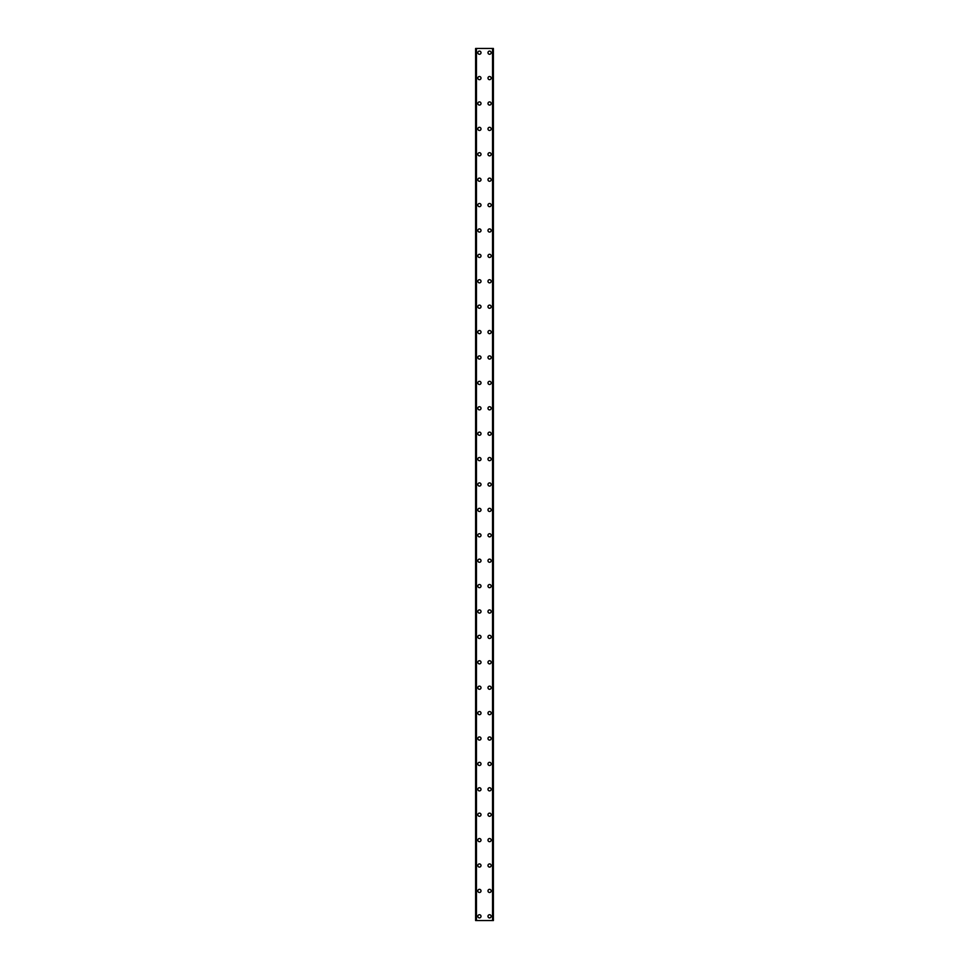 <?xml version="1.0" encoding="UTF-8"?>
<svg xmlns="http://www.w3.org/2000/svg" width="969" height="969" viewBox="0 0 969 969"><rect width="100%" height="100%" fill="white"/><g stroke="black" fill="none" stroke-linecap="round" stroke-linejoin="round"><path stroke-width="1.45" d="M477.838 916.311A1.587 1.587 0 0 1 479.425 914.724A1.587 1.587 0 0 1 481.012 916.311A1.587 1.587 0 0 1 479.425 917.909A1.587 1.587 0 0 1 477.838 916.311M477.838 890.911A1.587 1.587 0 0 1 479.425 889.324A1.587 1.587 0 0 1 481.012 890.911A1.587 1.587 0 0 1 479.425 892.497A1.587 1.587 0 0 1 477.838 890.911M477.838 865.511A1.587 1.587 0 0 1 479.425 863.924A1.587 1.587 0 0 1 481.012 865.511A1.587 1.587 0 0 1 479.425 867.098A1.587 1.587 0 0 1 477.838 865.511M477.838 840.111A1.587 1.587 0 0 1 479.425 838.524A1.587 1.587 0 0 1 481.012 840.111A1.587 1.587 0 0 1 479.425 841.698A1.587 1.587 0 0 1 477.838 840.111M477.838 814.711A1.587 1.587 0 0 1 479.425 813.124A1.587 1.587 0 0 1 481.012 814.711A1.587 1.587 0 0 1 479.425 816.298A1.587 1.587 0 0 1 477.838 814.711M477.838 789.311A1.587 1.587 0 0 1 479.425 787.724A1.587 1.587 0 0 1 481.012 789.311A1.587 1.587 0 0 1 479.425 790.898A1.587 1.587 0 0 1 477.838 789.311M477.838 763.911A1.587 1.587 0 0 1 479.425 762.324A1.587 1.587 0 0 1 481.012 763.911A1.587 1.587 0 0 1 479.425 765.498A1.587 1.587 0 0 1 477.838 763.911M477.838 738.511A1.587 1.587 0 0 1 479.425 736.924A1.587 1.587 0 0 1 481.012 738.511A1.587 1.587 0 0 1 479.425 740.098A1.587 1.587 0 0 1 477.838 738.511M477.838 713.111A1.587 1.587 0 0 1 479.425 711.525A1.587 1.587 0 0 1 481.012 713.111A1.587 1.587 0 0 1 479.425 714.698A1.587 1.587 0 0 1 477.838 713.111M477.838 687.711A1.587 1.587 0 0 1 479.425 686.125A1.587 1.587 0 0 1 481.012 687.711A1.587 1.587 0 0 1 479.425 689.298A1.587 1.587 0 0 1 477.838 687.711M477.838 662.311A1.587 1.587 0 0 1 479.425 660.725A1.587 1.587 0 0 1 481.012 662.311A1.587 1.587 0 0 1 479.425 663.898A1.587 1.587 0 0 1 477.838 662.311M477.838 636.912A1.587 1.587 0 0 1 479.425 635.313A1.587 1.587 0 0 1 481.012 636.912A1.587 1.587 0 0 1 479.425 638.498A1.587 1.587 0 0 1 477.838 636.912M477.838 611.5A1.587 1.587 0 0 1 479.425 609.913A1.587 1.587 0 0 1 481.012 611.5A1.587 1.587 0 0 1 479.425 613.098A1.587 1.587 0 0 1 477.838 611.5M477.838 586.1A1.587 1.587 0 0 1 479.425 584.513A1.587 1.587 0 0 1 481.012 586.1A1.587 1.587 0 0 1 479.425 587.686A1.587 1.587 0 0 1 477.838 586.1M477.838 560.7A1.587 1.587 0 0 1 479.425 559.113A1.587 1.587 0 0 1 481.012 560.7A1.587 1.587 0 0 1 479.425 562.286A1.587 1.587 0 0 1 477.838 560.7M477.838 535.3A1.587 1.587 0 0 1 479.425 533.713A1.587 1.587 0 0 1 481.012 535.3A1.587 1.587 0 0 1 479.425 536.887A1.587 1.587 0 0 1 477.838 535.3M477.838 509.9A1.587 1.587 0 0 1 479.425 508.313A1.587 1.587 0 0 1 481.012 509.9A1.587 1.587 0 0 1 479.425 511.487A1.587 1.587 0 0 1 477.838 509.9M477.838 484.5A1.587 1.587 0 0 1 479.425 482.913A1.587 1.587 0 0 1 481.012 484.5A1.587 1.587 0 0 1 479.425 486.087A1.587 1.587 0 0 1 477.838 484.5M477.838 459.1A1.587 1.587 0 0 1 479.425 457.513A1.587 1.587 0 0 1 481.012 459.1A1.587 1.587 0 0 1 479.425 460.687A1.587 1.587 0 0 1 477.838 459.1M477.838 433.7A1.587 1.587 0 0 1 479.425 432.113A1.587 1.587 0 0 1 481.012 433.7A1.587 1.587 0 0 1 479.425 435.287A1.587 1.587 0 0 1 477.838 433.7M477.838 408.3A1.587 1.587 0 0 1 479.425 406.714A1.587 1.587 0 0 1 481.012 408.3A1.587 1.587 0 0 1 479.425 409.887A1.587 1.587 0 0 1 477.838 408.3M477.838 382.9A1.587 1.587 0 0 1 479.425 381.314A1.587 1.587 0 0 1 481.012 382.9A1.587 1.587 0 0 1 479.425 384.487A1.587 1.587 0 0 1 477.838 382.9M477.838 357.5A1.587 1.587 0 0 1 479.425 355.902A1.587 1.587 0 0 1 481.012 357.5A1.587 1.587 0 0 1 479.425 359.087A1.587 1.587 0 0 1 477.838 357.5M477.838 332.088A1.587 1.587 0 0 1 479.425 330.502A1.587 1.587 0 0 1 481.012 332.088A1.587 1.587 0 0 1 479.425 333.687A1.587 1.587 0 0 1 477.838 332.088M477.838 306.688A1.587 1.587 0 0 1 479.425 305.102A1.587 1.587 0 0 1 481.012 306.688A1.587 1.587 0 0 1 479.425 308.275A1.587 1.587 0 0 1 477.838 306.688M477.838 281.289A1.587 1.587 0 0 1 479.425 279.702A1.587 1.587 0 0 1 481.012 281.289A1.587 1.587 0 0 1 479.425 282.875A1.587 1.587 0 0 1 477.838 281.289M477.838 255.889A1.587 1.587 0 0 1 479.425 254.302A1.587 1.587 0 0 1 481.012 255.889A1.587 1.587 0 0 1 479.425 257.475A1.587 1.587 0 0 1 477.838 255.889M477.838 230.489A1.587 1.587 0 0 1 479.425 228.902A1.587 1.587 0 0 1 481.012 230.489A1.587 1.587 0 0 1 479.425 232.075A1.587 1.587 0 0 1 477.838 230.489M477.838 205.089A1.587 1.587 0 0 1 479.425 203.502A1.587 1.587 0 0 1 481.012 205.089A1.587 1.587 0 0 1 479.425 206.676A1.587 1.587 0 0 1 477.838 205.089M477.838 179.689A1.587 1.587 0 0 1 479.425 178.102A1.587 1.587 0 0 1 481.012 179.689A1.587 1.587 0 0 1 479.425 181.276A1.587 1.587 0 0 1 477.838 179.689M477.838 154.289A1.587 1.587 0 0 1 479.425 152.702A1.587 1.587 0 0 1 481.012 154.289A1.587 1.587 0 0 1 479.425 155.876A1.587 1.587 0 0 1 477.838 154.289M477.838 128.889A1.587 1.587 0 0 1 479.425 127.302A1.587 1.587 0 0 1 481.012 128.889A1.587 1.587 0 0 1 479.425 130.476A1.587 1.587 0 0 1 477.838 128.889M477.838 103.489A1.587 1.587 0 0 1 479.425 101.902A1.587 1.587 0 0 1 481.012 103.489A1.587 1.587 0 0 1 479.425 105.076A1.587 1.587 0 0 1 477.838 103.489M477.838 78.089A1.587 1.587 0 0 1 479.425 76.503A1.587 1.587 0 0 1 481.012 78.089A1.587 1.587 0 0 1 479.425 79.676A1.587 1.587 0 0 1 477.838 78.089M477.838 52.689A1.587 1.587 0 0 1 479.425 51.091A1.587 1.587 0 0 1 481.012 52.689A1.587 1.587 0 0 1 479.425 54.276A1.587 1.587 0 0 1 477.838 52.689M487.988 916.311A1.587 1.587 0 0 1 489.575 914.724A1.587 1.587 0 0 1 491.162 916.311A1.587 1.587 0 0 1 489.575 917.909A1.587 1.587 0 0 1 487.988 916.311M487.988 890.911A1.587 1.587 0 0 1 489.575 889.324A1.587 1.587 0 0 1 491.162 890.911A1.587 1.587 0 0 1 489.575 892.497A1.587 1.587 0 0 1 487.988 890.911M487.988 865.511A1.587 1.587 0 0 1 489.575 863.924A1.587 1.587 0 0 1 491.162 865.511A1.587 1.587 0 0 1 489.575 867.098A1.587 1.587 0 0 1 487.988 865.511M487.988 840.111A1.587 1.587 0 0 1 489.575 838.524A1.587 1.587 0 0 1 491.162 840.111A1.587 1.587 0 0 1 489.575 841.698A1.587 1.587 0 0 1 487.988 840.111M487.988 814.711A1.587 1.587 0 0 1 489.575 813.124A1.587 1.587 0 0 1 491.162 814.711A1.587 1.587 0 0 1 489.575 816.298A1.587 1.587 0 0 1 487.988 814.711M487.988 789.311A1.587 1.587 0 0 1 489.575 787.724A1.587 1.587 0 0 1 491.162 789.311A1.587 1.587 0 0 1 489.575 790.898A1.587 1.587 0 0 1 487.988 789.311M487.988 763.911A1.587 1.587 0 0 1 489.575 762.324A1.587 1.587 0 0 1 491.162 763.911A1.587 1.587 0 0 1 489.575 765.498A1.587 1.587 0 0 1 487.988 763.911M487.988 738.511A1.587 1.587 0 0 1 489.575 736.924A1.587 1.587 0 0 1 491.162 738.511A1.587 1.587 0 0 1 489.575 740.098A1.587 1.587 0 0 1 487.988 738.511M487.988 713.111A1.587 1.587 0 0 1 489.575 711.525A1.587 1.587 0 0 1 491.162 713.111A1.587 1.587 0 0 1 489.575 714.698A1.587 1.587 0 0 1 487.988 713.111M487.988 687.711A1.587 1.587 0 0 1 489.575 686.125A1.587 1.587 0 0 1 491.162 687.711A1.587 1.587 0 0 1 489.575 689.298A1.587 1.587 0 0 1 487.988 687.711M487.988 662.311A1.587 1.587 0 0 1 489.575 660.725A1.587 1.587 0 0 1 491.162 662.311A1.587 1.587 0 0 1 489.575 663.898A1.587 1.587 0 0 1 487.988 662.311M487.988 636.912A1.587 1.587 0 0 1 489.575 635.313A1.587 1.587 0 0 1 491.162 636.912A1.587 1.587 0 0 1 489.575 638.498A1.587 1.587 0 0 1 487.988 636.912M487.988 611.5A1.587 1.587 0 0 1 489.575 609.913A1.587 1.587 0 0 1 491.162 611.5A1.587 1.587 0 0 1 489.575 613.098A1.587 1.587 0 0 1 487.988 611.5M487.988 586.1A1.587 1.587 0 0 1 489.575 584.513A1.587 1.587 0 0 1 491.162 586.1A1.587 1.587 0 0 1 489.575 587.686A1.587 1.587 0 0 1 487.988 586.1M487.988 560.7A1.587 1.587 0 0 1 489.575 559.113A1.587 1.587 0 0 1 491.162 560.7A1.587 1.587 0 0 1 489.575 562.286A1.587 1.587 0 0 1 487.988 560.7M487.988 535.3A1.587 1.587 0 0 1 489.575 533.713A1.587 1.587 0 0 1 491.162 535.3A1.587 1.587 0 0 1 489.575 536.887A1.587 1.587 0 0 1 487.988 535.3M487.988 509.9A1.587 1.587 0 0 1 489.575 508.313A1.587 1.587 0 0 1 491.162 509.9A1.587 1.587 0 0 1 489.575 511.487A1.587 1.587 0 0 1 487.988 509.9M487.988 484.5A1.587 1.587 0 0 1 489.575 482.913A1.587 1.587 0 0 1 491.162 484.5A1.587 1.587 0 0 1 489.575 486.087A1.587 1.587 0 0 1 487.988 484.5M487.988 459.1A1.587 1.587 0 0 1 489.575 457.513A1.587 1.587 0 0 1 491.162 459.1A1.587 1.587 0 0 1 489.575 460.687A1.587 1.587 0 0 1 487.988 459.1M487.988 433.7A1.587 1.587 0 0 1 489.575 432.113A1.587 1.587 0 0 1 491.162 433.7A1.587 1.587 0 0 1 489.575 435.287A1.587 1.587 0 0 1 487.988 433.7M487.988 408.3A1.587 1.587 0 0 1 489.575 406.714A1.587 1.587 0 0 1 491.162 408.3A1.587 1.587 0 0 1 489.575 409.887A1.587 1.587 0 0 1 487.988 408.3M487.988 382.9A1.587 1.587 0 0 1 489.575 381.314A1.587 1.587 0 0 1 491.162 382.9A1.587 1.587 0 0 1 489.575 384.487A1.587 1.587 0 0 1 487.988 382.9M487.988 357.5A1.587 1.587 0 0 1 489.575 355.902A1.587 1.587 0 0 1 491.162 357.5A1.587 1.587 0 0 1 489.575 359.087A1.587 1.587 0 0 1 487.988 357.5M487.988 332.088A1.587 1.587 0 0 1 489.575 330.502A1.587 1.587 0 0 1 491.162 332.088A1.587 1.587 0 0 1 489.575 333.687A1.587 1.587 0 0 1 487.988 332.088M487.988 306.688A1.587 1.587 0 0 1 489.575 305.102A1.587 1.587 0 0 1 491.162 306.688A1.587 1.587 0 0 1 489.575 308.275A1.587 1.587 0 0 1 487.988 306.688M487.988 281.289A1.587 1.587 0 0 1 489.575 279.702A1.587 1.587 0 0 1 491.162 281.289A1.587 1.587 0 0 1 489.575 282.875A1.587 1.587 0 0 1 487.988 281.289M487.988 255.889A1.587 1.587 0 0 1 489.575 254.302A1.587 1.587 0 0 1 491.162 255.889A1.587 1.587 0 0 1 489.575 257.475A1.587 1.587 0 0 1 487.988 255.889M487.988 230.489A1.587 1.587 0 0 1 489.575 228.902A1.587 1.587 0 0 1 491.162 230.489A1.587 1.587 0 0 1 489.575 232.075A1.587 1.587 0 0 1 487.988 230.489M487.988 205.089A1.587 1.587 0 0 1 489.575 203.502A1.587 1.587 0 0 1 491.162 205.089A1.587 1.587 0 0 1 489.575 206.676A1.587 1.587 0 0 1 487.988 205.089M487.988 179.689A1.587 1.587 0 0 1 489.575 178.102A1.587 1.587 0 0 1 491.162 179.689A1.587 1.587 0 0 1 489.575 181.276A1.587 1.587 0 0 1 487.988 179.689M487.988 154.289A1.587 1.587 0 0 1 489.575 152.702A1.587 1.587 0 0 1 491.162 154.289A1.587 1.587 0 0 1 489.575 155.876A1.587 1.587 0 0 1 487.988 154.289M487.988 128.889A1.587 1.587 0 0 1 489.575 127.302A1.587 1.587 0 0 1 491.162 128.889A1.587 1.587 0 0 1 489.575 130.476A1.587 1.587 0 0 1 487.988 128.889M487.988 103.489A1.587 1.587 0 0 1 489.575 101.902A1.587 1.587 0 0 1 491.162 103.489A1.587 1.587 0 0 1 489.575 105.076A1.587 1.587 0 0 1 487.988 103.489M487.988 78.089A1.587 1.587 0 0 1 489.575 76.503A1.587 1.587 0 0 1 491.162 78.089A1.587 1.587 0 0 1 489.575 79.676A1.587 1.587 0 0 1 487.988 78.089M487.988 52.689A1.587 1.587 0 0 1 489.575 51.091A1.587 1.587 0 0 1 491.162 52.689A1.587 1.587 0 0 1 489.575 54.276A1.587 1.587 0 0 1 487.988 52.689M493.306 48.45L475.609 48.45L475.609 920.55L493.391 920.55L493.391 48.45L493.306 920.55M476.215 48.45L476.215 920.55L476.215 48.45M493.391 48.45L493.391 920.55M492.785 920.55L492.785 48.45L492.785 920.55M475.609 920.55L475.609 48.45M475.694 48.45L475.694 920.55M476.457 48.45L476.457 920.55M492.543 48.45L492.543 920.55M476.251 48.45L476.251 920.55M492.749 48.45L492.749 920.55"/></g></svg>
